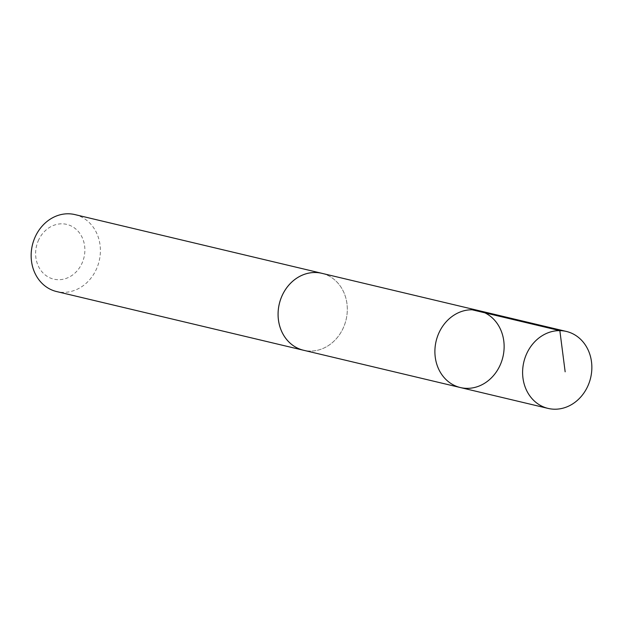 <?xml version="1.0" encoding="UTF-8"?>
<svg xmlns="http://www.w3.org/2000/svg" width="623" height="623" viewBox="0 0 623 623"><rect width="100%" height="100%" fill="white"/><g stroke="black" fill="none" stroke-linecap="round" stroke-linejoin="round"><path stroke-width="0.47" stroke-dasharray="3.12 2.34" d="M460.366 387.545A39.553 34.32 103.4 0 0 500.51 364.284A39.553 34.32 103.4 0 0 478.659 310.589M321.842 273.318A39.537 34.312 -76.6 0 1 343.678 326.997A39.537 34.312 -76.6 0 1 303.549 350.251M322.885 273.567A39.553 34.327 -76.6 0 1 346.092 319.724A39.553 34.327 -76.6 0 1 304.592 350.5M74.916 214.592A39.553 34.327 -76.6 0 1 99.166 261.014A39.553 34.327 -76.6 0 1 56.615 291.556M38.198 240.937A28.136 24.414 -76.6 0 1 80.772 234.855A28.136 24.414 -76.6 0 1 61.77 279.493A28.136 24.414 -76.6 0 1 38.198 240.937"/><path stroke-width="0.93" d="M460.366 387.545L303.549 350.251A39.537 34.312 -76.6 0 1 281.713 296.571A39.537 34.312 -76.6 0 1 321.842 273.318L478.659 310.589A39.553 34.32 103.4 0 0 436.123 341.131A39.553 34.32 103.4 0 0 460.366 387.545A39.553 34.32 103.4 0 0 500.51 364.284A39.553 34.32 103.4 0 0 478.659 310.589A39.553 34.32 103.4 0 0 436.123 341.131A39.553 34.32 103.4 0 0 460.366 387.545L548.076 408.408A39.553 34.327 -76.6 0 1 526.233 354.705A39.553 34.327 -76.6 0 1 566.377 331.444A39.553 34.327 -76.6 0 1 588.229 385.146A39.553 34.327 -76.6 0 1 548.076 408.408M304.592 350.5A39.553 34.327 -76.6 0 1 303.549 350.266A39.553 34.327 -76.6 0 1 281.697 296.564A39.553 34.327 -76.6 0 1 321.842 273.302A39.553 34.327 -76.6 0 1 322.885 273.567M303.549 350.266L56.615 291.556A39.553 34.327 -76.6 0 1 34.771 237.854A39.553 34.327 -76.6 0 1 74.916 214.592L321.842 273.302M565.154 371.806L559.843 330.634L472.125 309.787M478.659 310.589L566.377 331.444"/></g></svg>

